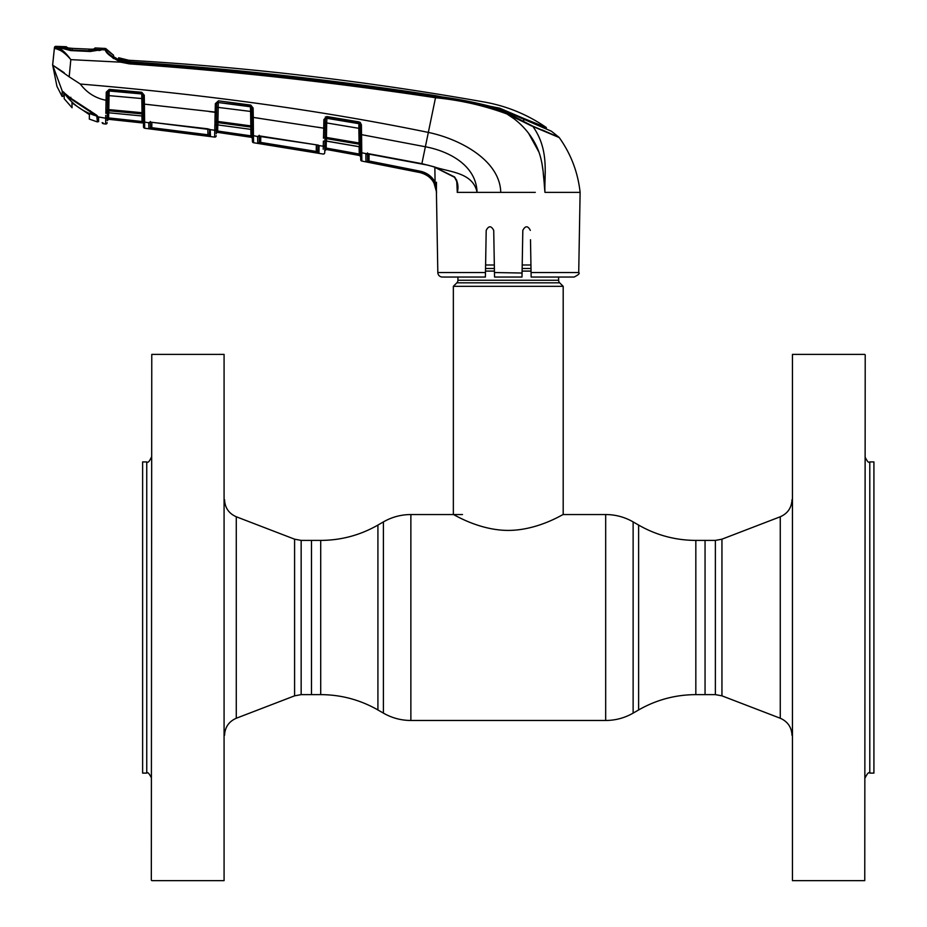 <?xml version="1.0" encoding="UTF-8"?>
<svg xmlns="http://www.w3.org/2000/svg" width="927" height="927" viewBox="0 0 927 927"><rect width="100%" height="100%" fill="white"/><g stroke="black" fill="none" stroke-linecap="round" stroke-linejoin="round"><path stroke-width="1.39" d="M377.915 709.955L383.407 713.118L383.407 521.901L377.915 525.076L377.915 709.955C360.186 699.827 341.124 694.717 320.707 694.624L311.484 694.624L311.484 540.406L301.159 540.406L294.589 539.178L236.281 516.768C228.842 513.488 224.937 507.799 224.543 499.688M695.829 540.406L715.377 540.406L715.377 694.624L705.053 694.624L705.053 540.406L705.053 694.624L695.829 694.624L695.829 540.406C675.412 540.314 656.351 535.203 638.622 525.076L633.129 521.901C624.624 517.046 615.47 514.589 605.679 514.543L563.187 514.543L563.187 286.327L453.349 286.327L453.349 514.543C453.118 513.917 478.402 530.36 508.205 530.418C538.274 530.36 563.419 513.894 563.187 514.543M558.61 277.034L558.61 280.244A3.662 3.662 0 0 0 559.676 282.828L563.187 286.327M559.676 282.828L456.86 282.828L453.349 286.327M456.86 282.828A3.662 3.662 0 0 0 457.926 280.244L457.926 277.034M530.939 264.995L522.214 264.995M494.334 264.995L485.597 264.995M873.918 461.913L873.918 773.106L873.918 461.913L869.793 461.913L869.793 773.106L873.918 773.106M792.458 880.65L792.458 354.381L792.458 880.65L864.764 880.65L865.215 354.832L864.764 880.65M301.159 540.406L301.159 694.624L311.484 694.624L311.484 540.406L320.707 540.406L320.707 694.624M142.619 773.106L142.619 461.913L142.619 773.106L146.744 773.106L146.744 461.913L142.619 461.913M224.079 354.381L224.079 880.65L224.079 354.381L151.773 354.381L151.321 880.198L151.773 354.381M485.389 277.034L485.47 272.538L485.389 277.034L442.399 277.034A4.577 4.577 0 0 1 437.822 272.538L436.42 192.376C435.586 181.947 430.116 175.342 420.024 172.573L361.831 161.055A1.367 1.367 -107.9 0 1 360.707 159.734L360.267 134.577L360.418 143.071L359.097 142.99L358.842 128.32L326.686 122.943L326.431 137.439L359.097 142.99L359.317 144.206L326.559 138.633L326.513 141.066L359.363 146.698L359.317 144.206A1.367 1.275 -1 0 1 360.464 145.435L360.499 147.949A1.367 1.298 -1 0 0 359.363 146.698L360.51 148.1M436.455 182.237L436.408 192.04M578.715 272.538C580.035 273.349 578.506 274.844 574.137 277.034L531.148 277.034L531.067 272.538L578.715 272.538L580.117 192.376L566.698 192.376M433.882 182.665L435.087 182.028L436.605 192.225L433.882 182.665C430.765 177.289 426.142 173.917 420.024 172.538L424.184 173.859M424.253 173.894L428.065 176.095M420.024 172.573L368.726 162.329L420.024 172.538L420.313 171.217C426.826 172.689 431.75 176.292 435.087 182.028L434.844 167.161M366.802 161.947L368.726 162.329L368.981 161.008L420.313 171.217M367.741 153.604L367.625 160.406L367.741 153.604M317.637 127.184L323.732 128.181L323.882 119.537L327.069 116.57L359.12 121.924L361.414 124.878L361.831 160.997L361.588 134.658L360.267 134.577L360.058 122.294L360.105 124.797L361.414 124.878L360.232 122.422M333.755 150.777L359.537 155.469L326.374 149.467L326.188 148.065L326.374 149.467L359.537 155.504L360.661 156.802L360.707 159.49M361.704 153.106A1.367 1.309 179 0 1 360.568 151.843M107.683 92.352L106.281 92.109L109.247 89.386L141.785 92.283L144.264 95.238L144.415 104.148L150.603 104.797M144.369 101.414L144.264 95.238L142.943 95.133L143.013 98.656L142.943 95.18M209.108 111.564L215.18 112.329L215.052 117.833M253.117 108.042L251.82 107.949L250.626 106.234L218.32 102.526L250.638 106.802L250.754 105.087L253.117 108.042L253.28 117.439L259.49 118.32M107.3 114.067L107.347 111.472L107.3 114.067A1.367 1.309 -179 0 1 108.807 112.781L142.109 115.991A1.367 1.309 -1 0 1 143.337 117.266L143.303 115.168A1.367 1.286 -1 0 0 142.074 113.905L108.83 110.776L108.795 109.595L143.256 112.827L142.943 95.133L143.013 98.656L109.038 95.632L108.795 109.595L107.393 109.676L107.254 116.964L107.358 111.819A1.367 1.298 -179 0 1 108.83 110.776L108.807 112.781L142.109 115.991L141.704 93.43L109.177 90.533L107.694 92.132L107.381 109.734L107.544 100.186L106.118 100.29L106.002 104.855M216.767 103.836L215.342 103.697L218.448 100.823L216.779 103.685A1.367 1.275 1 0 1 218.32 102.526L217.903 121.449L250.823 125.887L250.58 111.437L250.997 127.08L217.972 122.631L217.938 124.867A1.367 1.298 1 0 0 216.385 126.13L216.327 128.969A1.367 1.309 -179 0 1 214.774 130.244L210.197 129.653L210.487 136.408L207.752 136.118L148.876 128.633L148.784 122.793A1.367 1.321 -1 0 0 150.116 122.167L149.004 122.503M144.612 121.982L144.589 119.757M144.485 111.031L144.473 109.293M215.331 103.882L216.767 103.685L216.466 120.892A1.367 0.73 -179 0 1 214.96 121.599L215.342 103.697M214.867 125.481L214.821 127.891M210.139 129.618L209.502 129.282M210.197 129.653L207.741 128.807L210.197 129.653A1.367 1.112 -57.1 0 1 209.641 129.513L151.46 122.26L207.741 128.807M103.233 123.048L102.155 122.607A1.367 1.367 71.1 0 0 103.268 123.697L103.233 123.048A1.367 1.367 179 0 1 102.607 122.758L103.268 123.697L105.608 124.033L105.69 118.32A1.367 1.321 -179 0 0 107.254 117.034L107.184 120.649A1.367 1.367 121.4 0 1 108.702 119.316L108.61 117.914L108.702 119.27L142.237 122.932L108.702 119.316L142.237 122.932L108.702 119.316L142.237 122.885L142.04 121.507L108.61 117.914L142.04 121.507L141.947 116.037L142.04 121.507L143.407 121.507L143.395 120.8L143.5 126.86A1.367 1.367 -1 0 0 144.716 128.204L144.647 124.091M143.5 126.86L143.291 115.018A1.367 0.904 -1 0 0 144.542 115.887L144.716 128.274L214.647 137.103L214.774 130.348L214.658 137.034A1.367 1.367 -179 0 0 216.211 135.701L216.211 135.771A1.367 1.367 -179 0 1 214.647 137.103M150.313 121.507L150.417 127.289A1.367 1.367 -1 0 1 148.876 128.633L149.78 128.807M216.327 128.969L216.327 129.073A1.367 1.309 -179 0 1 214.774 130.348A1.367 1.309 1 0 0 216.327 129.073L216.246 133.755A1.367 1.367 -179 0 1 217.81 132.422L219.305 132.631M210.487 136.408A1.367 1.367 -179 0 1 209.305 135.075L209.641 129.513A1.367 1.112 -57.1 0 1 209.363 129.224M252.214 130.661L252.167 128.32L252.214 130.661A1.367 1.298 179 0 0 251.043 129.398L217.926 124.936L251.043 129.398L250.754 125.875M323.488 138.227L323.732 128.181L253.28 117.439L253.361 127.544A1.367 0.776 179 0 1 252.144 126.79L251.82 107.949M216.709 107.219L250.58 111.437L250.429 106.779M253.395 130.95L253.326 122.654M252.144 126.79L252.167 128.32M253.442 135.412L253.419 133.024M325.354 116.918L324.821 148.065L324.913 142.468L326.513 141.066A1.367 1.298 -179 0 0 324.913 142.318L324.74 152.712L324.821 148.065L326.188 148.065L359.247 154.044L333.998 149.444M325.307 119.56L325.319 119.49A1.367 1.263 -179 0 1 326.907 118.32L326.686 122.943L325.25 123.024L325.006 136.848L325.006 137.509L326.431 137.439L326.559 138.633A1.367 1.275 -179 0 0 324.983 139.664L324.948 140.209A1.367 0.962 -179 0 1 323.384 141.136L323.338 143.407M324.867 144.983A1.367 1.309 -179 0 1 323.268 146.246L323.384 141.136M324.763 150.834L326.374 149.502A1.367 1.367 1 0 0 324.763 150.8M359.537 155.469L359.247 154.044L360.615 154.044L360.661 156.802A1.367 1.367 179 0 0 359.537 155.469L359.537 155.504M359.247 154.044L359.12 146.721M326.316 141.124L326.188 148.065M323.268 146.512A1.367 1.309 1 0 0 324.867 145.249A1.367 1.309 -179 0 1 323.268 146.512L323.21 149.282M324.74 152.712A1.367 1.367 -179 0 1 323.129 154.044L323.129 153.975A1.367 1.367 -179 0 0 324.74 152.654L324.74 152.654M252.399 141.391L252.399 141.391A1.367 1.367 -109.7 0 0 253.569 142.723L253.442 135.493A1.367 1.309 179 0 1 252.271 134.23L252.132 125.968L250.823 125.887M318.007 145.249A1.367 1.309 1 0 0 319.085 146.165L316.234 144.716L319.085 146.165L318.958 153.21L258.054 143.326M258.923 135.979L257.613 136.547L253.453 135.655A1.367 1.309 -1 0 1 252.271 134.392L252.353 138.934M252.376 140.104L252.399 141.159M318.958 153.21A1.367 1.367 -179 0 1 317.822 151.877L316.443 151.483L317.822 151.877L317.938 144.89M259.015 135.968A1.367 1.147 -109 0 1 258.691 136.153L258.691 136.153A1.367 1.147 -109 0 1 258.042 136.153L316.234 144.809L260.278 136.026M258.691 136.165L259.201 135.272L259.305 141.901L259.409 135.956L259.305 141.901L260.672 142.41L260.788 136.188L260.672 142.41L316.443 151.483L316.327 144.728L316.223 152.816M108.61 117.914L108.702 112.781L108.61 117.914M105.597 123.951A1.367 1.367 1 0 0 107.15 122.619L107.15 122.7A1.367 1.367 -57.5 0 1 105.608 124.033L103.268 123.697M108.702 119.316L107.184 120.649L108.702 119.316A1.367 1.367 1 0 0 107.184 120.614L107.231 118.181M107.184 120.614L107.231 117.914M107.254 116.964L107.254 116.964A1.367 1.321 -179 0 1 105.69 118.239L98.088 116.883L98.621 121.704L98.586 117.729L97.462 116.026M105.69 118.32L105.759 115.319M143.256 112.827L142.943 95.133L141.785 92.283M143.291 115.018L143.268 113.21A1.367 0.776 -1 0 0 144.519 113.951L144.542 115.887M143.106 104.044L144.415 104.148L144.519 113.951M107.625 95.736L109.038 95.632L109.177 90.997L141.715 93.94M107.393 108.957A1.367 0.742 -179 0 1 105.887 109.664L106.257 92.399L107.683 92.306M107.694 92.132A1.367 1.286 -179 0 1 109.177 90.997L109.247 89.386M108.691 110.765L108.714 109.595M109.073 90.997L109.154 90.186M142.04 121.507L142.237 122.885M148.784 122.793L144.624 122.086A1.367 1.321 -1 0 1 143.395 120.8L143.407 121.507M143.291 114.67L143.268 113.21M143.013 98.656L142.92 93.697M151.622 129.038L151.785 127.694L207.926 134.786L207.822 128.911M150.417 127.289L151.785 127.694L151.877 122.306M207.752 136.118L207.926 134.786M209.572 129.467A1.367 1.321 1 0 0 210.603 130.151M148.957 122.538L151.46 122.167M214.774 130.244L214.971 122.26A1.367 0.765 176.7 0 0 216.478 121.53L216.443 123.685A1.367 0.927 -173.6 0 1 214.925 124.38M144.415 104.148L216.628 112.237L216.454 121.576L216.628 112.237M216.466 120.892L216.478 121.53L217.903 121.449L217.972 122.631A1.367 1.286 1 0 0 216.443 123.685L216.42 124.183A1.367 0.973 -179 0 1 214.879 125.122M250.638 106.802A1.367 1.263 179 0 1 251.82 108.042M250.58 111.437L251.877 111.53M218.448 100.823L250.754 105.087M253.442 135.493L253.372 128.726A1.367 0.857 179 0 1 252.167 127.891M252.167 128.053L251.02 128.053M217.764 122.619L217.787 121.449M217.775 124.855L217.671 131.043L250.939 135.84L250.823 129.432M216.246 133.789L216.292 131.043L217.671 131.043L217.81 132.422L251.182 137.277L217.81 132.422M216.292 131.043L216.42 123.743M250.939 135.84L252.353 138.61A1.367 1.367 -1 0 0 251.182 137.242L250.939 135.84M220.788 131.472L217.671 131.043M216.431 123.546L216.385 126.13M252.306 135.84L252.353 138.575L252.306 135.84M252.399 141.321L252.271 134.392A1.367 1.309 179 0 0 253.453 135.655L253.569 142.654A1.367 1.367 179 0 1 252.399 141.321M259.305 141.901A1.367 1.367 -1.1 0 1 257.729 143.233L257.613 136.547A1.367 1.309 -1 0 0 258.969 135.968M323.268 146.246L318.39 145.446M260.475 143.743L260.672 142.41M325.168 128.111L323.732 128.181M325.006 136.848A1.367 0.718 -179 0 1 323.477 137.532M360.163 128.401L358.842 128.32L358.946 123.059L326.918 117.717L326.907 118.32L358.958 123.685A1.367 1.263 -1 0 1 360.105 124.902M327.069 116.57L326.918 117.717M359.12 121.924L358.946 123.059M326.316 138.621L326.327 137.439M326.663 118.297L326.698 116.547M367.486 152.897L367.625 160.406A1.367 1.367 -1 0 1 365.991 161.727L365.875 154.16L366.582 153.685L361.704 152.816A1.367 1.298 179 0 1 360.568 151.565M361.588 134.658L425.389 146.767C448.761 151.124 476.281 165.203 477.069 192.376C472.955 172.132 449.166 172.202 433.894 166.767L454.554 176.941C457.776 181.472 458.714 186.536 457.37 192.121L456.744 181.588M513.164 118.169L506.895 113.951C483.813 105.481 460.035 100.081 435.586 97.741C333.929 82.376 231.843 71.078 129.328 63.859L120.8 62.179L70.823 59.641L69.177 76.825L80.313 84.033C207.103 94.624 323.129 110.753 428.367 132.422C459.398 138.865 499.989 160.047 500.754 192.376L457.22 192.376M80.313 84.033C86.871 92.804 95.481 98.227 106.118 100.29M435.725 96.698C460.279 99.062 484.114 104.508 507.254 113.048L532.724 126.13L559.039 137.347L551.414 131.217L499.723 108.853C478.749 102.978 457.405 98.714 435.678 96.084C334.079 80.51 232.017 69.201 129.513 62.167L129.432 62.723C231.97 69.977 334.068 81.298 435.725 96.698L421.878 163.662L433.917 166.767M457.278 192.086L456.71 180.186M366.582 153.685L428.031 165.191L433.882 166.86L454.404 177.208C456.802 181.032 457.776 183.87 457.324 185.724L457.324 185.724M368.564 153.697L421.878 163.662M365.875 154.16A1.367 1.309 -1 0 0 367.254 153.604M367.625 160.406L368.981 161.008L369.108 153.894L368.981 161.008M531.067 272.538L530.499 239.722M535.296 192.376L500.754 192.376M511.229 192.376L515.748 192.376M530.337 230.394C527.857 225.597 525.342 225.597 522.816 230.394L521.994 277.034L494.543 277.034L493.72 230.394C491.194 225.597 488.68 225.597 486.2 230.394L485.47 272.538L437.822 272.538M522.063 273.025L494.462 272.538M542.133 129.896L559.039 137.347A1.367 1.367 0 0 1 559.259 137.59C570.962 154.044 577.915 172.306 580.117 192.376L544.949 192.376C543.674 179.548 543.674 163.453 537.961 149.525C532.04 135.052 520.754 122.213 506.895 113.951L532.921 126.489L559.259 137.59L532.921 126.489C549.641 150.128 544.184 174.67 544.949 192.376M544.949 192.271L544.682 187.891M544.682 187.799L544.242 183.14M544.207 182.874L543.257 173.395M542.909 170.047L541.889 162.955M538.981 152.19L528.529 133.187M529.862 124.809L527.243 123.418M546.304 127.52C527.533 114.577 506.918 106.084 484.485 102.051A3055.601 3055.601 0 0 0 129.78 60.325L129.56 61.796C232.051 68.679 334.079 79.965 435.62 95.655L499.63 108.158L523.709 118.447L523.732 120.591L523.709 118.447L546.304 127.52L546.327 128.934M129.78 60.325A34.322 34.322 0 0 1 128.749 60.243L128.749 60.243A34.322 34.322 0 0 1 118.644 57.764L118.668 59.143L120 59.768L129.56 61.796M118.61 59.722L118.644 57.764L118.656 59.618M129.513 62.167L118.053 59.351L113.557 56.64L113.534 55.122A34.322 34.322 0 0 1 106.176 48.899L106.199 50.382L106.176 48.899A1.367 1.367 0 0 0 105.214 48.436L105.238 49.931L106.199 50.382C107.173 53.268 112.179 56.848 121.228 61.112L129.432 62.723L129.328 63.859M513.709 117.08L531.542 125.956M545.261 171.715L545.099 177.266M100.811 50.151L100.811 48.969L100.811 50.151L102.074 49.479L102.074 48.285L102.074 49.479L101.159 49.71L105.238 49.931C106.014 53.152 111.194 57.242 120.8 62.179L121.228 61.112M102.074 48.285A3066.122 3066.122 0 0 1 105.214 48.436M99.989 50.394L100.939 49.977M106.582 52.051L113.592 58.61M56.953 86.385L62.132 96.489L56.953 86.385L52.63 64.925L54.45 47.578L52.654 65.11L64.195 72.712M56.814 48.98L60.522 50.533M60.927 50.753L62.897 52.016M61.669 48.285L68.204 49.734M58.552 48.053L61.136 48.482L59.374 47.544L59.386 46.477A3066.122 3066.122 0 0 0 55.863 46.35A1.367 1.367 0 0 0 54.45 47.578M66.895 54.6L62.155 50.139M55.863 46.35L55.771 47.207L57.3 47.683L55.771 47.207A1.367 1.367 -174 0 0 54.357 48.436L56.026 48.818L57.3 47.683C61.17 48.586 65.608 52.48 70.591 59.34C65.029 53.001 60.174 49.502 56.026 48.818M60.522 47.161L60.51 48.227L59.374 47.544M101.159 49.71L90.278 51.495L70.672 50.579L61.112 48.1M99.942 49.931L98.899 50.591L99.942 49.931M63.117 91.703L62.202 91.309L62.132 96.489L62.306 91.24L52.654 65.11L69.177 76.825M62.202 91.309L62.179 92.144M94.566 113.986L90.475 111.622M64.357 93.395L70.858 98.946L96.767 116.06C83.453 112.155 72.654 104.6 64.357 93.395L63.859 92.225L63.824 95.307M105.887 109.664L105.898 110.429L105.887 109.664M107.335 112.352A1.367 0.985 -179 0 1 105.805 113.303L105.863 112.503A1.367 0.939 -172.8 0 0 107.358 111.819L107.405 110.904M97.474 116.281A0.915 0.811 -44.9 0 0 97.683 116.663L97.683 116.663A0.915 0.811 -44.9 0 0 98.088 116.883L96.64 115.18L70.232 97.845L62.306 91.24M98.621 121.704A0.915 0.904 179.4 0 1 97.949 120.834L97.903 116.825M98.586 117.729L97.903 116.883L97.949 120.834M105.863 112.503L105.898 110.429A1.367 0.788 175.8 0 0 107.393 109.676M90.301 110.695L89.954 111.391M70.846 97.3L70.232 97.845L70.846 97.3M96.64 115.18L97.173 116.014M89.351 117.126L89.316 119.096L97.37 121.924L97.938 120.255M64.195 93.453L64.195 98.725L72.063 107.741L71.97 102.897L89.398 114.612L89.316 119.096M98.25 118.899L97.37 121.924M97.37 121.286L96.767 116.06L90.313 112.109M72.063 107.741L71.97 102.897L73.326 103.882M64.195 98.042L64.195 98.725M93.557 49.201L95.133 47.949A3066.122 3066.122 0 0 1 101.599 48.262L101.588 49.455L100.603 49.687L90.22 50.881L70.684 49.977L60.487 47.81L100.603 49.687M93.801 49.745L95.064 49.061L91.124 49.201L90.649 49.884L91.124 49.201L72.213 48.355L72.248 49.038L72.213 48.355L66.327 47.741L66.304 46.721L66.327 47.741M60.487 47.81L59.768 46.489A3066.122 3066.122 0 0 1 66.304 46.721L67.462 48.424M66.848 47.88L70.325 48.888L69.548 48.181M88.934 49.815L88.946 49.131L72.225 48.355M95.064 49.061L95.133 47.949L95.064 49.061M90.649 49.884L91.124 49.201M695.829 694.624C675.412 694.717 656.351 699.827 638.622 709.955L638.622 525.076M638.622 709.955L633.129 713.118L633.129 521.901M633.129 713.118C624.624 717.985 615.47 720.43 605.679 720.476L605.679 514.543M605.679 720.476L410.87 720.476L410.87 514.543C401.067 514.589 391.912 517.046 383.407 521.901M558.61 280.244L457.926 280.244M530.997 268.494L522.144 268.494M494.392 268.494L485.539 268.494M531.044 271.09L522.098 271.09M494.439 271.09L485.493 271.09M715.377 540.406L721.948 539.178L721.948 695.841L780.267 718.251C787.695 721.53 791.612 727.231 792.006 735.343M721.948 539.178L780.267 516.768L780.267 718.251M301.159 694.624L294.589 695.841L294.589 539.178M294.589 695.841L236.281 718.251L236.281 516.768M361.831 161.055L361.831 160.997A1.367 1.367 179 0 1 360.707 159.664M253.569 142.723L323.129 154.044M253.28 117.439L251.982 117.358M499.63 108.818L499.63 108.158M113.557 56.582L113.557 55.863M113.534 55.261L106.176 48.899L113.534 55.261M507.254 113.048L506.895 113.951M105.238 49.931L106.199 50.382M63.824 96.026L62.132 96.489M67.439 47.416L67.787 48.019M462.503 514.543L410.87 514.543M377.915 525.076C360.186 535.203 341.124 540.314 320.707 540.406M410.87 720.476C401.067 720.43 391.912 717.985 383.407 713.118M869.793 461.913C868.854 463.187 867.336 461.669 865.215 457.347M780.267 516.768C787.695 513.488 791.612 507.799 792.006 499.688M792.458 354.381L864.764 354.381M869.793 773.106C868.877 771.82 867.348 773.338 865.215 777.683M715.377 694.624L721.948 695.841M146.744 773.106C147.59 771.797 149.108 773.315 151.321 777.683M236.281 718.251C228.842 721.53 224.937 727.231 224.543 735.343M224.079 880.65L151.773 880.65M146.744 461.913C147.88 463.071 149.398 461.542 151.321 457.347M144.716 128.274L174.033 131.773L144.716 128.274M251.032 129.467L252.214 130.8L251.032 129.467M359.375 146.767L326.513 141.147M118.644 57.764L128.749 60.243L118.644 57.764M70.719 50.336L90.301 51.252L99.571 49.942M63.859 92.225L63.836 94.67M97.683 116.663L96.802 115.875L97.683 116.663M89.919 111.53L70.162 97.926M94.554 49.131L91.089 49.201L94.589 49.119M68.563 48.1L67.961 48.03"/></g></svg>
